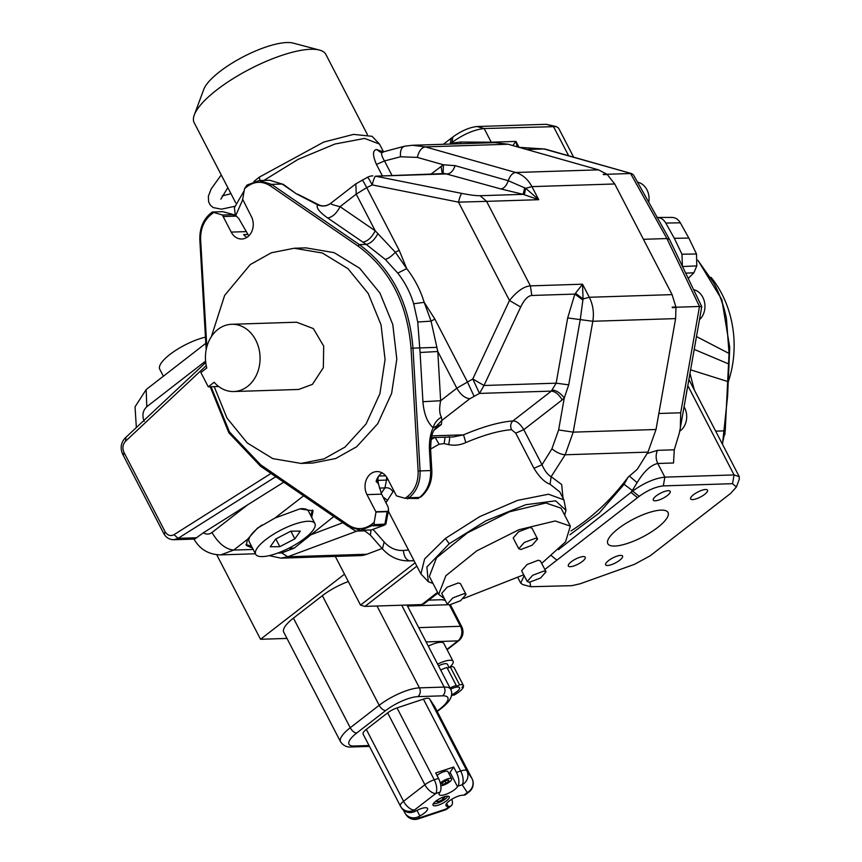 <?xml version="1.0" encoding="UTF-8"?>
<svg xmlns="http://www.w3.org/2000/svg" width="862" height="862" viewBox="0 0 862 862"><rect width="100%" height="100%" fill="white"/><g stroke="black" fill="none" stroke-linecap="round" stroke-linejoin="round"><path stroke-width="1.29" d="M367.395 134.569L325.858 54.435A74.164 21.97 152.6 0 0 319.479 50.071A74.164 21.97 152.6 0 0 216.75 89.95A74.164 21.97 152.6 0 0 194.273 114.969A74.164 21.97 152.6 0 0 194.165 122.695L235.703 202.829M319.479 50.071L293.166 43.1A52.981 15.688 152.6 0 0 219.799 71.589A52.981 15.688 152.6 0 0 203.744 89.454L194.273 114.969M242.502 199.478L242.448 199.521A14.729 11.96 -91.8 0 1 242.944 200.318L242.739 199.478M573.65 157.164L558.576 128.093L556.389 126.595L546.239 124.3L553.372 126.326L568.618 155.731M452.464 143.986L452.281 143.092L460.567 142.036L491.243 142.198L484.164 128.535L477.02 126.52L546.239 124.3M477.02 126.52C469.499 127.328 461.45 130.819 452.873 136.972L451.957 142.489L450.276 143.782L451.192 138.276L452.873 136.972M451.192 138.276L443.337 144.277M556.389 126.595L484.164 128.535C474.122 129.623 463.39 134.278 451.957 142.489L452.281 143.092L449.824 144.073M517.222 146.799L515.961 141.411L512.847 145.559M460.567 142.036L460.771 143.728M494.971 142.629L508.149 144.234L598.508 169.846L606.848 174.189L603.551 174.609A31.786 25.817 -91.8 0 0 603.174 174.307M603.551 174.609L607.225 174.501L614.746 183.972L672.101 294.621L675.894 306.991L672.231 307.109L672.295 307.648A31.786 25.817 -91.8 0 0 672.231 307.109M366.878 554.244L287.746 556.777L280.883 558.156L360.014 555.624A31.786 25.817 -91.8 0 0 366.878 554.244L382.135 548.48M288.662 548.307L294.211 548.124L333.799 516.521M294.211 548.124L281.777 552.919L287.746 556.777L359.142 530.281M393.74 490.575L385.939 502.718M564.675 515.174L565.968 510.315L555.602 500.822L525.723 504.733L485.985 520.777L449.221 543.76L426.884 567.013L428.274 581.688L432.983 583.434M570.321 526.068L561.043 508.16L545.861 502.999L509.561 511.769L467.452 532.867L436.56 557.768L429.351 576.419L438.639 594.338M541.692 563.371L565.526 541.886L570.353 526.122L555.171 520.971L518.87 529.742L476.772 550.84L445.869 575.741L438.661 594.392L444.329 598.551M531.994 528.223L529.828 527.49L518.622 531.757L513.181 537.974L518.773 548.76L520.939 549.493L532.145 545.226L537.586 539.009L531.994 528.223M447.259 604.208L441.678 593.422L447.119 587.205L458.315 582.938L460.491 583.671L466.073 594.457L460.631 600.674L449.436 604.941L447.259 604.208L452.712 597.98L463.907 593.713L466.073 594.457M527.232 581.516L521.639 570.741L527.081 564.513L538.287 560.246L540.452 560.99L546.045 571.765L540.603 577.993L529.397 582.259L527.232 581.516L532.673 575.299L543.879 571.032L546.045 571.765M463.691 598.443L523.74 574.782M518.773 548.76L524.215 542.532L535.421 538.265L537.586 539.009M565.968 510.315L563.888 499.841L559.761 491.868L550.064 484.25C544.687 482.375 539.31 477.042 533.944 468.271L515.735 433.144L511.522 429.675C498.99 430.698 483.744 434.998 465.792 442.583C460.33 445.094 454.608 445.783 448.649 444.663L444.167 443.574L439.092 444.242L430.601 449.037M431.194 439.512L434.771 437.53M435.105 437.357L439.092 444.242M448.649 444.663C449.716 439.674 449.867 437.012 449.134 436.668M453.293 436.937L463.54 434.847L465.792 442.583M431.948 435.86L463.54 434.847C482.914 426.668 499.357 422.024 512.879 420.936C510.552 423.296 510.099 426.216 511.522 429.675M672.101 294.621L589.296 297.271L582.518 284.201L530.399 285.872C523.913 286.378 516.941 291.248 509.485 300.493L520.691 307.012C524.247 299.674 527.943 295.828 531.8 295.472L574.846 294.093L582.518 284.201L583.046 298.952L580.245 319.597L568.715 384.851L564.265 398.007L562.164 399.903C558.975 394.451 555.365 391.531 551.335 391.111L556.141 383.181L483.991 385.497L472.785 378.978L479.487 393.417L551.335 391.111L512.879 420.936C516.543 420.85 520.174 423.759 523.784 429.664L541.993 464.78L533.944 468.271M552.477 390.077C556.561 390.475 560.494 393.115 564.265 398.007L558.619 429.955L551.917 448.811L541.993 464.78C544.838 471.051 547.887 475.016 551.152 476.686L550.064 484.25M571.021 530.917A254.29 206.503 -91.8 0 0 586.386 520.12A254.29 206.503 -91.8 0 0 627.978 477.322L637.266 469.305L647.976 452.119L565.17 454.77L551.152 476.686L561.679 484.519L563.037 498.193M672.295 307.648L675.959 307.529L675.614 318.606L656.014 429.491L647.976 452.119M383.03 496.975L387.674 500.434M381.209 493.333L384.926 487.914C388.245 487.321 390.917 488.603 392.932 491.76M379.474 488.086L384.926 487.914L386.499 480.091L388.105 479.725M445.051 437.206L444.167 443.574M520.691 307.012L483.991 385.497L479.487 393.417L469.822 398.74L441.85 420.419L441.376 424.47L436.161 426.313L441.85 420.419L441.43 417.1C439.404 413.846 439.146 408.394 440.644 400.733L437.799 351.513L456.817 388.191L440.644 400.733L422.93 401.703C423.888 413.771 427.293 422.455 433.133 427.746C434.437 423.113 437.206 419.568 441.43 417.1M232.912 214.735L235.649 215.489L233.343 215.565A14.729 11.96 88.2 0 1 232.966 214.692L222.461 215.026A14.729 11.96 -91.8 0 0 223.161 216.545L231.21 232.093A14.729 11.96 -91.8 0 0 241.748 239.011A14.729 11.96 -91.8 0 0 251.661 217.127L242.675 199.348L244.582 188.562L247.189 186.537C254.753 181.128 262.468 180.901 270.345 185.88L358.096 246.112C389.71 269.31 407.349 303.349 411.023 348.216L418.124 470.986C418.447 481.815 414.988 490.252 407.758 496.318L405.151 498.333L396.488 495.876A15.063 12.24 -91.8 0 0 396.434 495.79L387.555 478.658A15.063 12.24 -91.8 0 0 376.78 471.579A15.063 12.24 -91.8 0 0 370.649 473.863A15.063 12.24 -91.8 0 0 366.975 494.626L375.854 511.748A15.063 12.24 -91.8 0 0 376.004 512.039L387.135 511.683L388.536 510.261L385.885 524.053L374.345 524.678L360.812 530.292L348.334 526.499L260.583 466.267L228.839 432.767L210.209 386.758M436.161 426.313L433.133 427.746C430.257 434.082 429.039 441.689 429.481 450.567L430.666 450.567C430.72 430.784 434.329 430.246 437.077 426.184L441.376 424.47L434.071 430.127M252.458 548.07L246.316 545.463L247.437 539.396L257.415 528.158L274.903 518.094L299.825 508.892L313.1 510.843L311.699 517.362M260.583 466.267L260.669 464.801L348.42 525.033L348.334 526.499M283.76 482.181L247.847 504.701L211.998 532.5C218.388 543.383 225.607 549.245 233.667 550.075L253.169 549.45M245.982 544.493L251.532 546.271M310.762 515.573L312.497 510.013M277.769 553.059L281.777 552.919M206.18 349.649L199.833 240.002C199.488 228.516 203.163 219.562 210.824 213.14L212.278 212.009L222.827 211.675L234.248 214.81L222.827 211.675M260.669 464.801L229.443 431.905L211.061 386.726M376.004 512.039L374.183 522.35L371.576 524.376C364.012 529.785 356.297 530.011 348.42 525.033M222.461 215.026L212.278 212.009M206.826 346.858L200.641 239.927C200.318 229.098 203.777 220.661 211.007 214.595L213.614 212.58M301.086 463.422L312.831 463.045L335.695 458.519L356.696 446.742L377.761 423.662L391.617 393.384L396.811 359.109L392.77 324.457L379.948 293.069L359.68 268.254L334.111 252.641L305.935 247.868L294.19 248.245L322.366 253.019L347.936 268.632L368.203 293.446L381.036 324.834L385.066 359.486L379.883 393.762L366.027 424.029L344.962 447.119L323.95 458.896L301.086 463.422L272.866 458.638L247.275 442.971L226.997 418.092L214.196 386.629M382.082 472.872A15.063 12.24 -91.8 0 0 381.155 473.529A15.063 12.24 -91.8 0 0 376.123 481.502L378.386 483.733L377.825 479.455L376.748 479.563M388.536 510.261L388.234 507.265L381.597 494.152L378.386 483.733M211.998 532.5C209.38 534.505 206.481 534.602 203.313 532.813L194.672 539.062L173.704 539.731C169.189 539.569 165.87 537.479 163.748 533.459L122.727 454.317C120.033 448.208 120.852 442.777 125.162 438.015L205.738 362.525M203.313 532.813L247.847 504.701M568.715 384.851L556.141 383.181L567.681 317.938L574.846 294.093L582.798 299.954M407.758 496.318L409.084 497.74C416.755 491.318 420.419 482.354 420.085 470.867L412.973 348.097C409.256 302.616 391.38 268.125 359.335 244.614L358.096 246.112M422.93 401.703L420.085 352.483L437.799 351.513L431.065 321.149L434.868 319.102L424.19 302.325L413.685 303.79C410.334 292.638 405.032 282.413 397.781 273.125L385.282 259.419L366.221 244.388L359.335 244.614L271.573 184.371L259.106 180.578L247.017 185.071L244.582 188.562M443.143 173.607L443.38 164.782L455.093 165.655L508.257 180.718L525.701 188.304L538.718 199.693L523.137 194.338L480.102 195.717L486.588 201.363L458.509 202.139L509.485 300.493L472.785 378.978L456.817 388.191C460.642 394.731 464.984 398.244 469.822 398.74M382.997 152.283C380.756 152.574 381.252 155.462 384.495 160.946L376.446 164.426C372.524 155.246 372.556 150.268 376.543 149.503L380.95 152.509L404.58 146.195L412.359 145.279L425.343 146.885L508.149 144.234M376.543 149.503L383.547 151.927L379.463 144.051L364.637 138.426L334.909 144.029L298.101 159.373L263.891 180.427M261.994 524.99A33.359 9.881 152.6 0 0 259.322 526.973A33.359 9.881 152.6 0 0 249.161 541.702L255.68 554.288A33.359 9.881 152.6 0 0 274.859 554.061A33.359 9.881 152.6 0 0 304.76 538.308A33.359 9.881 152.6 0 0 314.91 523.579A33.359 9.881 152.6 0 0 295.741 523.794A33.359 9.881 152.6 0 0 265.841 539.558A33.359 9.881 152.6 0 0 255.68 554.288M314.91 523.579L308.391 511.004A33.359 9.881 152.6 0 0 300.784 508.72M374.183 522.35L374.345 524.678M429.481 450.567L430.634 470.533C430.968 482.02 427.304 490.974 419.632 497.396L418.189 498.527L405.151 498.333M418.189 498.527L419.632 497.396L409.084 497.74L407.64 498.861M235.649 215.489L238.774 218.506L248.784 235.876M211.405 336.568L224.637 295.397L250.325 264.548L271.336 252.771L294.19 248.245M675.614 318.606L592.808 321.267C594.209 312.734 593.034 304.739 589.296 297.271L583.046 298.952L575.536 293.285M420.085 352.483L417.736 322.022L413.685 303.79M598.508 169.846L515.702 172.497C512.524 172.939 510.035 175.686 508.257 180.718C506.468 185.739 503.99 188.476 500.811 188.94L444.964 173.553L375.498 176.182C374.528 177.033 373.429 179.942 372.19 184.91L458.509 202.139C459.748 197.193 460.847 194.284 461.806 193.411L375.498 176.182L447.647 173.876C450.826 173.434 453.315 170.687 455.093 165.655M524.344 194.521L525.701 188.304L531.94 186.634L614.746 183.972M524.689 187.862L523.137 194.338L500.811 188.94M270.345 185.88L271.573 184.371L282.122 184.037L296.388 193.831L317.561 204.79C322.313 206.794 326.676 206.341 330.663 203.421C330.696 204.132 333.831 205.221 340.048 206.665L375.229 230.811L395.367 252.275L406.702 268.588L399.171 250.239L395.367 252.275C391.553 256.283 388.191 258.654 385.282 259.419M233.828 391.531L298.715 389.452L312.432 384.355L323.336 367.686L323.703 346.147L313.359 328.584L296.56 322.216L231.673 324.284A33.64 27.315 -91.8 0 0 217.967 329.381A33.64 27.315 -91.8 0 0 206.794 367.966L200.878 372.546L208.281 386.822L214.164 382.254A33.64 27.315 -91.8 0 0 233.828 391.531A33.64 27.315 -91.8 0 0 247.545 386.435A33.64 27.315 -91.8 0 0 258.815 348.226A33.64 27.315 -91.8 0 0 231.673 324.284M218.657 386.488L208.281 386.822M397.781 273.125L406.702 268.588C414.6 278.803 420.43 290.041 424.19 302.325L431.065 321.149L417.736 322.022M379.463 144.051L372.104 136.315L353.549 134.397L323.789 142.047L259.214 177.195L253.967 181.44M244.205 190.685L234.41 207.688L235.283 215.263M296.388 193.831L283.253 184.339L269.655 180.244L259.106 180.578M205.458 337.139A33.359 9.881 152.6 0 0 169.9 354.476A33.359 9.881 152.6 0 0 159.739 369.205L163.381 376.22M399.171 250.239L366.716 187.636L356.221 194.133L375.229 230.811C371.781 237.513 367.665 241.285 362.88 242.136L366.221 244.388C370.606 243.526 374.528 239.905 377.987 233.516M297.519 194.122L319.446 205.145L317.561 204.79C315.945 207.656 319.328 212.052 327.7 217.978C332.484 217.138 336.6 213.367 340.048 206.665L356.221 194.133L355.844 183.843L367.643 177.184A12.714 12.714 0 0 1 372.901 175.859M367.718 177.787C367.384 176.214 368.871 178.596 372.19 184.91L366.716 187.636C363.419 181.365 361.932 178.994 362.245 180.514M319.446 205.145C323.196 206.557 326.935 205.953 330.674 203.357L330.663 203.421M415.118 562.778L360.531 605.102L364.938 606.395L421.787 604.574L424.395 603.465M286.981 638.419L260.539 639.27L344.498 574.167L335.296 556.41L360.531 605.102M627.978 477.322L624.088 484.336L599.155 513.062L569.879 534.774M624.088 484.336L632.342 490.478L630.984 492.385L558.457 549.687M629.303 476.039L637.115 482.634L632.342 490.478L632.654 491.081C644.086 482.882 654.818 478.227 664.861 477.139L657.781 463.487C650.81 465.006 643.925 471.385 637.115 482.634M647.157 453.541L657.48 450.341L674.278 449.802L679.267 433.295L680.323 428.026L680.711 412.79L658.848 413.491M672.349 307.346L699.502 306.484L680.711 412.79M643.429 239.302L666.908 238.548L699.502 306.484L701.765 306.667L669.494 239.399L666.908 238.548L630.575 173.51L603.422 174.383M526.736 149.503L543.944 148.954L631.792 173.65L545.226 149.104L519.064 147.327M687.811 385.68L734.068 474.919L732.528 483.679L736.396 486.998L730.62 493.43L650.163 555.807L634.378 564.373L580.158 583.779L571.797 585.675L530.776 586.72L522.878 584.63L520.691 583.132L524.182 575.644M639.162 496.361L637.481 497.665L630.984 492.385L632.654 491.081L639.162 496.361C647.728 490.198 655.788 486.718 663.309 485.899L664.861 477.139L734.068 474.919L739.273 476.686L739.24 479.337L736.396 486.998M684.072 406.799A16.69 13.555 88.2 0 1 680.484 430.655A16.69 13.555 88.2 0 1 679.719 431.215M680.323 428.026L701.765 306.667M674.278 449.802L673.545 462.98L657.781 463.487C655.702 459.134 655.605 454.759 657.48 450.341M669.494 239.399L633.527 175.018L631.792 173.65M530.776 586.72L529.882 582.227M551.551 555.839L556.884 560.16L544.859 569.48M656.822 217.461C660.572 217.439 663.568 219.304 665.798 223.053L674.321 238.311L681.961 254.236L682.392 266.272M608.55 560.612A9.536 2.823 152.6 0 0 605.641 564.826A9.536 2.823 152.6 0 0 611.126 564.761A9.536 2.823 152.6 0 0 619.67 560.257A9.536 2.823 152.6 0 0 622.569 556.044A9.536 2.823 152.6 0 0 617.095 556.109A9.536 2.823 152.6 0 0 608.55 560.612M571.226 561.808A9.536 2.823 152.6 0 0 568.317 566.022A9.536 2.823 152.6 0 0 573.801 565.957A9.536 2.823 152.6 0 0 582.346 561.453A9.536 2.823 152.6 0 0 585.244 557.24A9.536 2.823 152.6 0 0 579.77 557.305A9.536 2.823 152.6 0 0 571.226 561.808M656.187 495.919A9.536 2.823 152.6 0 0 653.288 500.132A9.536 2.823 152.6 0 0 658.773 500.068A9.536 2.823 152.6 0 0 667.317 495.564A9.536 2.823 152.6 0 0 670.216 491.362A9.536 2.823 152.6 0 0 664.731 491.415A9.536 2.823 152.6 0 0 656.187 495.919M693.511 494.723A9.536 2.823 152.6 0 0 690.613 498.936A9.536 2.823 152.6 0 0 696.097 498.872A9.536 2.823 152.6 0 0 704.642 494.368A9.536 2.823 152.6 0 0 707.54 490.166A9.536 2.823 152.6 0 0 702.056 490.219A9.536 2.823 152.6 0 0 693.511 494.723M618.151 528.729A33.909 10.042 152.6 0 0 607.829 543.696A33.909 10.042 152.6 0 0 627.321 543.469A33.909 10.042 152.6 0 0 657.706 527.458A33.909 10.042 152.6 0 0 668.028 512.491A33.909 10.042 152.6 0 0 648.536 512.707A33.909 10.042 152.6 0 0 618.151 528.729M732.528 483.679L663.309 485.899M637.481 497.665L556.884 560.16M688.221 278.437L693.878 272.769L696.787 265.873L696.485 253.988L681.961 254.236M674.321 238.311L688.846 238.063L696.485 253.988M665.798 223.053L680.333 222.827L688.846 238.063M680.333 222.827C678.178 219.207 675.291 217.407 671.67 217.429M689.977 373.44L694.319 389.958M696.496 336.568L729.058 353.452L726.44 318.628C723.11 303.866 718.8 291.841 713.499 282.553C719.598 293.662 723.918 305.687 726.44 318.628M697.886 260.335L713.499 282.553M694.222 349.401L728.541 363.883L729.058 353.452L725.233 430.828L722.324 443.995M728.11 372.686L728.541 363.883M693.598 289.654A16.744 13.598 88.2 0 1 704.577 302.411A16.744 13.598 88.2 0 1 699.481 319.683M637.524 182.184A16.583 13.469 88.2 0 1 648.763 202.301M294.869 538.858L300.342 531.111L290.763 531.186L275.721 539.009L270.259 546.745L279.827 546.67L294.869 538.858L290.903 531.186M246.952 237.352A14.729 11.96 88.2 0 1 243.612 234.583L247.588 234.453M725.632 422.886L724.877 434.588M690.613 369.83L727.679 381.51L726.451 406.174M697.886 260.216L721.85 299.653L729.737 347.472L727.593 396.218L722.496 444.318M711.053 277.338A95.359 77.44 88.2 0 1 728.282 381.855M275.829 538.955L279.827 546.67M451.516 694.901A9.31 2.758 152.6 0 0 459.521 687.671A9.31 2.758 152.6 0 0 457.614 687.025A9.31 2.758 152.6 0 0 450.621 689.191M451.332 695.817A2.09 0.614 -27.4 0 1 453.434 695.031A2.09 0.614 -27.4 0 1 453.865 695.181A13.77 4.084 152.6 0 0 458.487 692.294L460.836 690.408A13.77 4.084 152.6 0 0 463.347 687.337L461.978 687.467L463.616 686.023A13.77 4.084 152.6 0 0 463.487 685.613A13.77 4.084 152.6 0 0 460.664 684.665A13.77 4.084 152.6 0 0 459.543 684.751L450.233 666.789A2.187 0.646 -27.4 0 1 447.313 668.212M463.487 685.613L454.166 667.651A13.77 4.084 152.6 0 0 451.343 666.692A13.77 4.084 152.6 0 0 450.233 666.789M459.543 684.751A2.187 0.646 -27.4 0 1 457.506 685.958A2.187 0.646 -27.4 0 1 456.052 686.044A2.187 0.646 -27.4 0 1 456.267 685.495A13.77 4.084 152.6 0 0 450.007 688.016M456.267 685.495L446.947 667.522A13.77 4.084 152.6 0 0 440.697 670.043M463.347 687.337L462.872 686.421M449.102 667.576L447.41 664.311A9.31 2.758 152.6 0 0 445.503 663.665A9.31 2.758 152.6 0 0 438.51 665.83M449.544 667.317A15.742 4.666 152.6 0 0 453.121 661.348A15.742 4.666 152.6 0 0 449.899 660.26A15.742 4.666 152.6 0 0 437.627 664.139M453.121 661.348L443.811 643.386A15.742 4.666 152.6 0 0 440.59 642.287A15.742 4.666 152.6 0 0 428.317 646.166M433.327 803.675A8.609 2.554 152.6 0 0 434.329 803.772A8.609 2.554 152.6 0 0 442.271 800.992A8.609 2.554 152.6 0 0 447.831 796.165M447.4 796.154A9.148 2.715 152.6 0 0 437.724 799.839A9.148 2.715 152.6 0 0 433.015 805.216A9.148 2.715 152.6 0 0 434.89 805.851A9.148 2.715 152.6 0 0 444.566 802.166A9.148 2.715 152.6 0 0 449.264 796.79A9.148 2.715 152.6 0 0 447.4 796.154M437.045 711.172L440.073 708.823A25.429 7.532 152.6 0 0 442.605 695.828L417.887 696.625A25.429 7.532 152.6 0 0 385.691 710.568L356.739 733.012A6.357 3.2 -127.8 0 1 350.241 727.743A31.786 9.417 -27.4 0 0 340.555 741.783L283.738 632.169A31.786 9.417 -27.4 0 1 293.425 618.129L350.241 727.743L379.183 705.299L322.366 595.685L293.425 618.129M322.366 595.685A31.786 9.417 -27.4 0 1 348.323 581.548M260.539 639.27L216.718 554.729M440.827 785.788A7.036 2.09 152.6 0 0 448.186 782.858A7.036 2.09 152.6 0 0 451.634 778.828A7.036 2.09 152.6 0 0 450.19 778.343A7.036 2.09 152.6 0 0 440.299 783.041M451.634 778.828L447.906 771.641A7.036 2.09 152.6 0 0 446.473 771.156A7.036 2.09 152.6 0 0 437.002 775.466M448.973 773.688A10.592 3.136 152.6 0 0 450.083 772.384L453.649 767.029L435.709 772.977L438.51 778.375A10.592 4.784 71.6 0 1 439.986 792.113L439.588 792.706A10.592 3.136 152.6 0 0 439.157 794.613A10.592 3.136 152.6 0 0 441.322 795.346A10.592 3.136 152.6 0 0 457.528 786.758L457.927 786.166A10.592 4.784 -108.4 0 0 456.451 772.417L460.696 771.005L423.436 699.125A10.592 3.136 -27.4 0 1 427.498 698.274A10.592 3.136 -27.4 0 1 429.621 698.931L466.87 770.811L471.977 778.569L434.728 706.689L429.621 698.931M463.853 795.173L467.279 792.512A10.592 5.323 52.2 0 0 469.111 791.898L465.685 794.559A10.592 5.323 -127.8 0 1 463.853 795.173L462.635 795.206A10.592 3.136 152.6 0 0 451.44 799.473A10.592 3.136 152.6 0 0 445.999 805.701A10.592 3.136 152.6 0 0 448.165 806.433L449.382 806.401A10.592 5.323 52.2 0 0 451.214 805.787A10.592 5.323 52.2 0 0 451.796 799.257M415.225 811.314A10.592 10.118 146.7 0 1 401.724 808.147L400.895 806.907A10.592 10.118 -33.3 0 0 414.406 810.064L415.225 811.314L416.4 810.689A10.592 3.136 152.6 0 1 427.541 808.448A10.592 3.136 152.6 0 1 419.869 815.958L418.695 816.583L419.514 817.833L445.956 809.052A10.592 4.784 71.6 0 1 444.63 810.129L418.199 818.9A10.592 4.784 -108.4 0 0 419.514 817.833A10.592 10.118 -33.3 0 1 406.002 814.665L406.002 814.665A10.592 10.592 0 0 0 418.199 818.9M400.399 806.035A10.592 10.118 -33.3 0 0 400.895 806.907A10.592 10.592 0 0 1 400.345 805.959A10.592 3.136 152.6 0 0 400.399 806.035M469.111 791.898A10.592 10.592 0 0 0 472.031 778.655A10.592 3.136 152.6 0 0 471.977 778.569A10.592 10.118 -33.3 0 1 467.279 792.512L462.172 784.754A10.592 4.784 -108.4 0 0 460.696 771.005A10.592 3.136 152.6 0 1 464.758 770.154A10.592 3.136 152.6 0 1 466.87 770.811A10.592 10.118 -33.3 0 1 462.172 784.754L457.927 786.166M423.436 699.125L397.005 707.907L434.254 779.776A10.592 4.784 71.6 0 1 435.741 793.525L414.406 810.064A10.592 5.323 52.2 0 1 403.567 801.283L424.901 784.743L387.641 712.863L366.318 729.403L403.567 801.283A10.592 3.136 152.6 0 0 400.345 805.959L363.085 734.079A10.592 3.136 -27.4 0 1 366.318 729.403M400.302 805.873L363.139 734.165A10.592 3.136 -27.4 0 1 363.085 734.079M387.641 712.863A10.592 3.136 -27.4 0 1 397.005 707.907M453.649 767.029L456.451 772.417M403.394 810.086L404.677 812.554A10.592 10.118 -33.3 0 0 418.695 816.583M448.962 781.004L448.262 779.938L444.641 781.144L441.721 783.407L442.421 784.474L446.042 783.267L448.962 781.004M444.9 781.058L446.042 783.267M441.829 783.321L442.421 784.474M435.547 801.38L438.273 801.768L443.165 799.289L445.104 796.736L444.458 796.714M442.238 797.512L443.165 799.289M437.39 800.055L438.273 801.768M491.534 142.736L491.243 142.198L515.961 141.411L519.021 147.316M405.183 146.131C401.52 146.863 399.979 150.419 400.539 156.776L417.348 157.401C418.813 151.119 421.486 147.617 425.343 146.885L515.702 172.497C522.609 174.587 528.018 179.307 531.94 186.634L538.718 199.693L486.588 201.363L530.399 285.872L531.8 295.472M364.27 530.841L355.704 531.111L349.929 527.501M342.828 522.717L309.663 535.248M408.502 550.021L403.362 550.473C396.057 550.84 389.667 548.016 384.172 541.982L373.418 529.796M563.888 499.841L548.48 494.217L517.599 500.369L479.778 516.586L445.438 538.405L424.61 558.964L420.915 573.952L388.374 511.188M445.438 538.405L449.221 543.76M515.735 433.144L523.784 429.664L562.164 399.903M413.954 560.537L410.15 560.85L414.051 560.72M656.014 429.491L573.208 432.142L565.17 454.77C561 454.522 556.583 452.539 551.917 448.811M403.362 550.473C404.095 556.884 406.368 560.343 410.15 560.85L414.062 560.742M377.836 480.36L386.499 480.091L386.682 477.171M385.648 475.802L378.72 476.029M567.681 317.938L592.808 321.267L573.208 432.142L558.619 429.955M384.172 541.982L382.405 548.792C389.732 556.938 398.621 560.979 409.062 560.903M247.437 539.396L233.667 550.075L220.715 554.88L255.411 553.77M303.629 495.812L274.903 518.094M361.846 530.259L365.176 531.197L370.369 535.14L371.048 529.968M387.135 511.683L384.894 524.344L383.45 525.464L384.549 525.098L371.36 529.958L383.45 525.464L372.901 525.798L371.576 524.376M276.379 477.106L275.646 477.128M474.014 396.143L467.312 381.704L434.868 319.102M271.024 473.432L174.038 534.655L178.111 538.351L275.775 476.697M381.597 494.152L366.975 494.626M376.64 479.574L376.737 481.481M173.704 539.731L178.111 538.351L196.881 537.748M418.124 470.986L431.83 470.533L430.666 450.567M411.023 348.216L436.991 347.343M417.348 157.401L443.38 164.782L431.162 173.995M391.908 175.255L384.495 160.946L400.539 156.776M174.038 534.655C170.428 536.476 167.433 535.453 165.041 531.595L124.009 452.442C122.178 448.154 122.706 444.404 125.593 441.182L206.244 365.628M199.833 240.002L200.641 239.927M205.813 343.324L146.163 389.57L146.799 406.713L205.587 361.113M211.007 214.595L210.824 213.14M247.017 185.071L247.189 186.537M242.675 199.865L235.703 215.532M382.222 175.568L376.446 164.426M480.102 195.717C476.093 195.782 469.995 195.017 461.806 193.411M164.62 533.761L165.041 531.595M124.009 452.442L123.589 454.608M125.949 437.724L125.593 441.182M144.213 421.313C141.864 415.538 142.726 410.668 146.799 406.713M327.7 217.978L362.88 242.136M442.303 173.639L441.085 166.301M260.087 180.546L259.214 177.195M421.787 604.574L437.594 592.323M416.852 566.129L364.938 606.395M693.878 272.769L685.689 273.157M682.273 266.563L696.787 265.873M725.233 430.828L715.665 431.14M236.479 216.125L223.161 216.545M245.767 231.63L231.21 232.093M388.008 511.36L375.854 511.748M450.083 772.384L457.528 786.758M451.214 805.787L447.787 808.437A10.592 5.323 52.2 0 1 445.956 809.052L449.382 806.401M356.739 733.012A25.429 7.532 152.6 0 0 354.196 746.007L369.022 745.533M377.006 606.008L419.438 687.865L444.156 687.068L401.724 605.221M442.605 695.828A6.357 5.161 88.2 0 0 444.156 687.068A31.786 9.417 -27.4 0 1 450.664 689.277L407.004 605.049M385.691 710.568A6.357 3.2 -127.8 0 1 379.183 705.299A31.786 9.417 -27.4 0 1 419.438 687.865A6.357 5.161 88.2 0 1 417.887 696.625M354.196 746.007A6.357 5.161 88.2 0 1 351.61 746.977C347.009 747.462 343.324 745.727 340.555 741.783M450.664 689.277C453.584 695.052 450.417 701.442 441.172 708.456A6.357 3.2 -127.8 0 1 440.073 708.823M439.986 792.113L435.741 793.525A10.592 5.323 52.2 0 1 424.901 784.743A10.592 3.136 152.6 0 1 434.254 779.776L438.51 778.375M416.982 810.388L419.869 815.958M446.645 803.503L448.165 806.433M418.706 627.633L460.47 626.297L449.404 604.941M447.906 604.736L407.51 606.029M446.925 649.398L457.894 640.897L426.108 641.91M447.109 649.743L458.993 640.531A6.357 3.2 52.2 0 1 457.894 640.897A10.592 8.609 -91.8 0 0 460.47 626.297A6.357 1.886 152.6 0 1 461.773 626.739L450.578 605.135A6.357 1.886 152.6 0 0 450.298 604.865M445.406 600.62A10.592 8.609 -91.8 0 0 441.7 599.715L428.77 600.135M412.359 145.279L495.165 142.618M420.915 573.952L428.274 581.688M453.337 436.937L431.539 437.637M370.369 535.14L382.405 548.792M371.36 529.958L360.812 530.292M280.883 558.156L269.181 555.645M193.648 538.481C199.575 549.202 208.604 554.675 220.715 554.88M384.549 525.098L385.885 524.053M377.825 479.455L378.289 476.632M420.731 497.029C428.522 490.467 432.218 481.632 431.83 470.533M146.163 389.57L135.043 406.842L136.347 427.541M269.655 180.244L283.253 184.339M330.674 203.357L355.844 183.843M437.95 593.013L423.985 603.842M520.691 583.132L518.019 577.96M544.752 148.997L518.762 147.337M739.273 476.686L688.9 379.506M671.994 217.418L657.232 217.45M369.475 746.406L351.61 746.977M441.172 708.456L437.228 711.516M444.63 810.129A10.592 10.592 0 0 0 447.787 808.437M472.031 778.655L434.771 706.775M406.002 814.665L405.183 813.416M441.7 599.715L445.245 600.308M461.773 626.739C464.079 632.051 463.153 636.652 458.993 640.531M227.816 187.625L220.866 199.165M222.17 195.933L230.962 193.691M221.243 174.943L211.212 188.875L208.378 196.159L208.593 201.794L210.35 205.145L213.205 207.58L221.448 209.175L234.593 206.352"/></g></svg>
